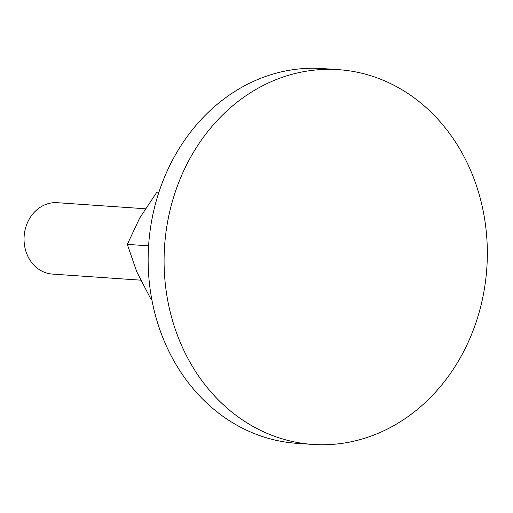 <?xml version="1.0" encoding="UTF-8"?>
<svg xmlns="http://www.w3.org/2000/svg" width="513" height="513" viewBox="0 0 513 513"><rect width="100%" height="100%" fill="white"/><g stroke="black" fill="none" stroke-linecap="round" stroke-linejoin="round"><path stroke-width="0.77" d="M236.121 415.415A187.829 161.499 93.9 0 0 312.808 444.431A187.829 161.499 93.9 0 0 478.43 314.841A187.829 161.499 93.9 0 0 415.312 98.688A187.829 161.499 93.9 0 0 338.625 69.665A187.829 161.499 93.9 0 0 172.996 199.256A187.829 161.499 93.9 0 0 236.121 415.415M312.808 444.431L296.86 443.335A187.829 161.499 -86.1 0 1 220.173 414.312A187.829 161.499 -86.1 0 1 157.055 198.159A187.829 161.499 -86.1 0 1 322.677 68.569L338.625 69.665M140.613 280.162L52.371 274.083A35.775 30.761 -86.1 0 1 37.763 268.555A35.775 30.761 -86.1 0 1 25.74 227.381A35.775 30.761 -86.1 0 1 57.289 202.699L145.288 208.759M151.771 299.348L150.989 299.297L136.714 271.666L127.327 244.374L139.671 218.083L156.888 192.131L158.908 192.228M148.584 245.842L127.327 244.374M158.895 192.266L156.888 192.131"/></g></svg>
